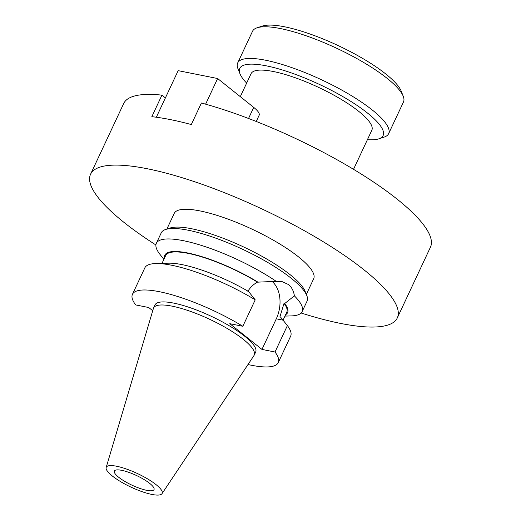 <?xml version="1.0" encoding="UTF-8"?>
<svg xmlns="http://www.w3.org/2000/svg" width="521" height="521" viewBox="0 0 521 521"><rect width="100%" height="100%" fill="white"/><g stroke="black" fill="none" stroke-linecap="round" stroke-linejoin="round"><path stroke-width="0.78" d="M367.416 139.667A79.146 19.284 -154.9 0 0 378.767 138.86A79.146 19.284 -154.9 0 0 367.67 113.181A79.146 19.284 -154.9 0 0 282.779 70.094A79.146 19.284 -154.9 0 0 240.012 73.865A79.146 19.284 -154.9 0 0 246.654 83.099M240.012 73.865L237.947 68.681A83.347 20.306 25.1 0 1 237.693 62.93A83.347 20.306 25.1 0 1 292.053 67.704A83.347 20.306 25.1 0 1 372.385 110.087A83.347 20.306 25.1 0 1 388.646 133.643A83.347 20.306 25.1 0 1 384.062 137.127L378.767 138.86M257.107 27.782L262.408 26.05A79.146 19.284 25.1 0 1 318.611 37.193A79.146 19.284 25.1 0 1 385.963 74.138A79.146 19.284 25.1 0 1 401.163 91.045L403.221 96.229A83.347 20.306 -154.9 0 0 387.214 78.424A83.347 20.306 -154.9 0 0 316.293 39.518A83.347 20.306 -154.9 0 0 257.107 27.782A83.347 20.306 -154.9 0 0 252.529 31.267L237.693 62.93M388.646 133.643L403.482 101.979A83.347 20.306 -154.9 0 0 403.221 96.229M284.967 316.091L291.272 315.908A80.501 19.609 -154.9 0 0 302.154 311.584L307.051 301.131A80.501 19.609 -154.9 0 0 306.804 295.576L305.085 291.259A77.004 18.763 -154.9 0 0 290.295 274.814A77.004 18.763 -154.9 0 0 224.772 238.872A77.004 18.763 -154.9 0 0 170.087 228.022L165.671 229.468A80.501 19.609 -154.9 0 0 161.243 232.835L156.352 243.281A80.501 19.609 -154.9 0 0 159.993 254.411L163.887 259.373M306.804 295.576A80.501 19.609 -154.9 0 0 291.337 278.383A80.501 19.609 -154.9 0 0 222.838 240.806A80.501 19.609 -154.9 0 0 165.671 229.468M353.531 169.312L371.825 130.263A66.681 16.242 -154.9 0 0 358.813 111.416A66.681 16.242 -154.9 0 0 294.547 77.505A66.681 16.242 -154.9 0 0 251.063 73.689L240.305 96.659M306.335 294.404L313.675 278.748A77.004 18.763 -154.9 0 0 298.644 256.983A77.004 18.763 -154.9 0 0 224.427 217.824A77.004 18.763 -154.9 0 0 174.209 213.415L166.87 229.077M255.218 299.842A80.501 19.609 -154.9 0 0 155.707 263.554L168.543 263.183A67.769 16.509 -154.9 0 1 248.563 291.493L255.218 299.842L242.832 326.276L229.787 323.678L261.965 349.415L275.01 352.014L287.39 325.579L280.598 317.12L279.881 316.976L284.03 303.378L284.72 303.522L294.385 295.856C293.701 290.998 291.721 287.221 288.458 284.531L281.978 281.561L276.26 281.36L257.485 282.148C253.558 284.238 250.347 287.305 247.846 291.35M261.965 349.415L276.293 318.826A28.18 19.427 101.3 0 0 271.942 281.327M149.748 483.429A21.875 5.327 -154.9 0 0 128.667 472.306A21.875 5.327 -154.9 0 0 114.399 471.049A21.875 5.327 -154.9 0 0 118.664 477.236A21.875 5.327 -154.9 0 0 139.752 488.359A21.875 5.327 -154.9 0 0 154.021 489.61A21.875 5.327 -154.9 0 0 149.748 483.429M162.018 493.661L253.981 355.543A55.565 13.539 -154.9 0 0 254.222 355.114L255.668 352.04A55.565 13.539 -154.9 0 0 244.824 336.332A55.565 13.539 -154.9 0 0 191.266 308.08A55.565 13.539 -154.9 0 0 155.03 304.896L153.591 307.97A55.565 13.539 -154.9 0 0 153.408 308.439L106.167 467.5A30.863 7.515 -154.9 0 0 112.282 475.96A30.863 7.515 -154.9 0 0 141.53 491.479A30.863 7.515 -154.9 0 0 162.018 493.661A30.863 7.515 -154.9 0 0 156.131 484.699A30.863 7.515 -154.9 0 0 125.893 468.835A30.863 7.515 -154.9 0 0 106.167 467.5M254.222 355.114A55.565 13.539 -154.9 0 0 243.379 339.405A55.565 13.539 -154.9 0 0 189.826 311.154A55.565 13.539 -154.9 0 0 153.591 307.97M302.154 311.584A80.501 19.609 -154.9 0 0 294.385 295.856M301.145 313.01A169.364 41.257 -154.9 0 0 397.308 317.921L430.431 247.221A169.364 41.257 -154.9 0 0 397.38 199.354A169.364 41.257 -154.9 0 0 201.406 103.008L191.311 124.558A169.364 41.257 25.1 0 0 151.832 116.691L161.927 95.141A169.364 41.257 -154.9 0 0 123.692 103.529L90.569 174.235A169.364 41.257 -154.9 0 0 123.62 222.102A169.364 41.257 -154.9 0 0 155.903 244.968M397.308 317.921A169.364 41.257 -154.9 0 0 364.257 270.054A169.364 41.257 -154.9 0 0 201.028 183.933A169.364 41.257 -154.9 0 0 90.569 174.235M161.927 95.141L165.391 97.909L156.339 117.232M242.832 326.276A80.501 19.609 -154.9 0 0 132.445 294.319A80.501 19.609 -154.9 0 0 135.681 304.922L148.726 307.52L152.731 310.724M248.003 364.531A80.501 19.609 -154.9 0 0 278.247 362.616A80.501 19.609 -154.9 0 0 275.01 352.014M278.247 362.616L290.633 336.182A80.501 19.609 -154.9 0 0 287.39 325.579M155.707 263.554A80.501 19.609 -154.9 0 0 144.825 267.885L132.445 294.319M257.485 282.148A66.851 16.288 -154.9 0 0 165.685 255.531L162.011 263.372M283.066 320.161L286.765 312.248A66.851 16.288 -154.9 0 0 284.03 303.378M285.619 314.697A67.769 16.509 -154.9 0 0 284.72 303.522M258.175 282.291A67.769 16.509 -154.9 0 0 194.528 254.561A67.769 16.509 -154.9 0 0 164.538 257.98M276.26 281.36A80.501 19.609 -154.9 0 0 201.972 245.593A80.501 19.609 -154.9 0 0 156.352 243.281M256.241 121.465L259.152 115.252A27.782 6.766 -154.9 0 0 253.727 107.398L217.628 78.521L178.156 70.654L165.391 97.909M217.628 78.521L205.619 104.167M283.079 320.174L276.293 318.826M253.727 107.398L248.537 118.482"/></g></svg>
